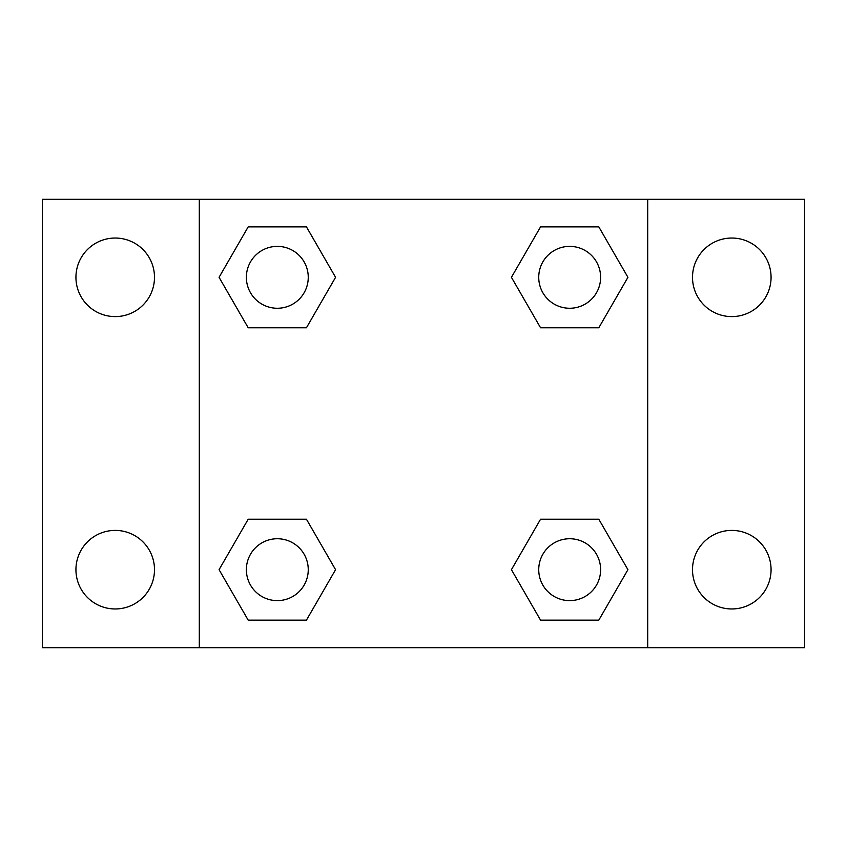 <?xml version="1.0" encoding="UTF-8"?>
<svg xmlns="http://www.w3.org/2000/svg" width="847" height="847" viewBox="0 0 847 847"><rect width="100%" height="100%" fill="white"/><g stroke="black" fill="none" stroke-linecap="round" stroke-linejoin="round"><path stroke-width="1.27" d="M42.35 199.299L804.65 199.299L804.65 647.701L42.35 647.701L42.35 199.299M731.787 238.039A39.28 39.28 0 0 1 771.066 277.318A39.28 39.28 0 0 1 731.787 316.598A39.28 39.28 0 0 1 692.507 277.318A39.28 39.28 0 0 1 731.787 238.039M731.787 530.402A39.28 39.28 0 0 1 771.066 569.682A39.28 39.28 0 0 1 731.787 608.961A39.28 39.28 0 0 1 692.507 569.682A39.28 39.28 0 0 1 731.787 530.402M115.213 530.402A39.28 39.28 0 0 1 154.493 569.682A39.28 39.28 0 0 1 115.213 608.961A39.28 39.28 0 0 1 75.934 569.682A39.28 39.28 0 0 1 115.213 530.402M115.213 238.039A39.28 39.28 0 0 1 154.493 277.318A39.28 39.28 0 0 1 115.213 316.598A39.28 39.28 0 0 1 75.934 277.318A39.28 39.28 0 0 1 115.213 238.039M248.192 519.232L306.445 519.232L335.571 569.682L306.445 620.131L248.192 620.131L219.066 569.682L248.192 519.232L306.445 519.232L248.192 519.232M540.555 226.869L598.808 226.869L627.934 277.318L598.808 327.768L540.555 327.768L511.429 277.318L540.555 226.869L598.808 226.869L540.555 226.869M199.299 647.701L199.299 199.299M647.701 199.299L647.701 647.701M248.192 226.869L306.445 226.869L335.571 277.318L306.445 327.768L248.192 327.768L219.066 277.318L248.192 226.869L306.445 226.869L248.192 226.869M540.555 519.232L598.808 519.232L627.934 569.682L598.808 620.131L540.555 620.131L511.429 569.682L540.555 519.232L598.808 519.232L540.555 519.232M598.808 620.131L540.555 620.131L598.808 620.131M600.618 569.682A30.937 30.937 0 0 0 554.213 542.885A30.937 30.937 0 0 0 554.213 596.479A30.937 30.937 0 0 0 600.618 569.682M306.445 620.131L248.192 620.131L306.445 620.131M308.255 569.682A30.937 30.937 0 0 0 261.85 542.885A30.937 30.937 0 0 0 261.85 596.479A30.937 30.937 0 0 0 308.255 569.682M598.808 327.768L540.555 327.768L598.808 327.768M600.618 277.318A30.937 30.937 0 0 0 554.213 250.521A30.937 30.937 0 0 0 554.213 304.115A30.937 30.937 0 0 0 600.618 277.318M306.445 327.768L248.192 327.768L306.445 327.768M308.255 277.318A30.937 30.937 0 0 0 261.85 250.521A30.937 30.937 0 0 0 261.85 304.115A30.937 30.937 0 0 0 308.255 277.318"/></g></svg>
